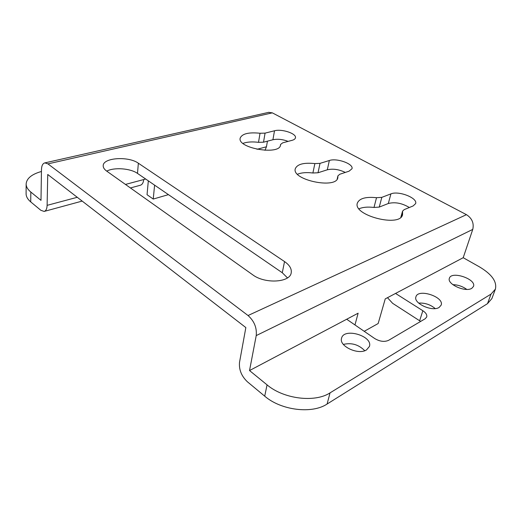 <?xml version="1.0" encoding="UTF-8"?>
<svg xmlns="http://www.w3.org/2000/svg" width="522" height="522" viewBox="0 0 522 522"><rect width="100%" height="100%" fill="white"/><g stroke="black" fill="none" stroke-linecap="round" stroke-linejoin="round"><path stroke-width="0.78" d="M264.706 396.159L267.062 384.864C283.557 398.978 314.877 402.893 330.041 392.87L491.026 294.101L495.385 289.149L491.868 298.617L487.502 303.647L327.098 404.028C312.019 414.187 280.999 410.338 264.706 396.159L247.376 381.771C241.477 376.114 238.854 369.648 239.513 362.379L245.849 327.575L47.743 174.478L47.111 205.348L77.263 197.296M287.472 277.88L282.278 272.738L137.495 173.408C130.5 168.345 114.161 167.099 106.736 171.131M288.131 141.377C282.683 139.322 277.606 138.774 272.915 139.746L263.519 142.193L265.065 133.13L274.507 130.774C281.828 128.653 296.724 133.612 295.452 137.808C295.204 138.93 294.095 139.765 292.111 140.314L282.702 142.832L280.582 144.444L280.51 145.064C279.825 155.543 237.38 148.339 240.153 138.213C241.96 133.73 248.583 132.079 260.028 133.254L265.065 133.13M260.028 133.254L258.507 142.343L263.519 142.193M258.507 142.343C252.211 141.547 247.036 141.899 242.984 143.387M345.31 172.43C338.954 169.369 332.951 168.495 327.307 169.8L318.022 172.756L320.025 163.366L329.349 160.502C336.834 157.833 353.688 163.869 352.011 168.723L349.061 171.19L339.802 174.244L337.93 175.836L337.832 177.669C336.442 189.369 291.694 180.031 295.256 168.841C297.135 164.189 303.673 162.44 314.864 163.588L320.025 163.366M314.864 163.588L312.887 173.004L318.022 172.756M312.887 173.004C306.577 172.221 301.448 172.632 297.507 174.237M409.339 207.508C402.031 203.136 395.023 201.799 388.316 203.508L379.253 207.084L381.817 197.355L390.913 193.884C398.508 190.491 417.848 197.988 415.636 203.6L413.143 205.936L404.152 209.648L402.566 211.149L402.56 214.699C400.23 227.722 352.741 215.436 357.335 203.143C359.312 198.406 365.707 196.592 376.525 197.701L381.817 197.355M376.525 197.701L373.993 207.462L379.253 207.084M373.993 207.462C367.814 206.705 362.829 207.156 359.038 208.793M154.597 185.14L153.24 199.058L168.443 194.641M264.974 150.329L266.455 146.78L267.427 141.175M130.422 187.953L140.164 185.303C142.173 184.736 143.367 182.817 143.733 179.548L145.684 179.026M267.062 384.864L249.529 370.555L256.224 335.594C256.968 327.77 254.24 321.082 248.041 315.523L47.952 163.882L44.859 162.884C42.745 163.419 41.616 165.676 41.473 169.637L40.99 200.35L30.818 192.044C27.712 189.466 26.159 186.772 26.146 183.966C26.622 178.4 31.718 174.237 41.447 171.477M30.818 192.044L30.733 201.903L40.833 210.288L44.142 211.43C45.975 210.908 46.967 208.878 47.111 205.348M495.385 289.149C497.14 281.632 491.75 274.161 479.222 266.735L463.203 257.705L472.762 229.399C474.146 223.22 472.045 218.307 466.453 214.666L272.334 112.856L268.667 112.354M252.713 274.8L106.671 171.085C104.283 169.356 103.128 167.555 103.206 165.689C103.023 157.618 128.595 156.013 138.356 163.216L284.536 261.574C289.599 265.091 291.824 268.837 291.211 272.791C290.16 282.591 264.882 284.105 252.713 274.8M153.24 199.058L147.041 194.699L148.326 180.84M364.219 331.313L378.156 323.542L385.243 298.878L463.203 257.705M249.529 370.555L358.125 313.2L354.967 324.945M395.539 293.442L422.846 310.727C425.919 312.776 427.211 314.857 426.722 316.958L425.169 318.759L388.603 340.324C384.44 342.158 379.781 341.545 374.633 338.484L346.68 319.242M439.152 307.412C432.262 312.078 413.13 303.223 415.936 296.816C417.965 288.235 444.431 296.848 441.162 305.116L439.152 307.412M366.529 349.903C358.314 355.391 338.68 346.079 341.564 338.249C343.744 327.392 373.008 335.881 369.439 346.425L366.529 349.903M471.81 288.307C465.507 292.607 446.682 284.046 449.396 278.259C451.315 270.605 476.579 279.087 473.487 286.428L471.81 288.307M420.654 321.421L392.629 303.321L387.487 297.697M435.217 308.567C430.376 304.567 424.862 302.74 418.683 303.099M364.741 350.712C358.686 344.579 351.56 342.478 343.365 344.416M466.74 289.403C462.583 286.369 457.957 284.79 452.855 284.666M30.733 201.903C27.653 199.3 26.107 196.572 26.1 193.721L26.146 183.966M257.007 149.299L266.455 146.78M125.456 184.429L143.733 179.548M138.356 163.216L137.495 173.408M284.536 261.574L282.278 272.738M274.507 130.774L272.915 139.746M280.399 145.507L280.562 144.614M329.349 160.502L327.307 169.8M337.316 178.909L337.904 176.338M390.913 193.884L388.316 203.508M401.203 216.937L402.566 212.108M47.952 163.882L272.334 112.856M248.041 315.523L466.453 214.666M256.224 335.594L472.762 229.399M327.098 404.028L330.041 392.87M491.026 294.101L487.502 303.647M419.649 320.717L422.846 310.727M44.383 211.364L82.169 201.087M44.859 162.884L268.993 112.282M280.582 144.444L280.373 145.586M337.93 175.836L337.179 179.111M402.566 211.149L400.837 217.276"/></g></svg>
